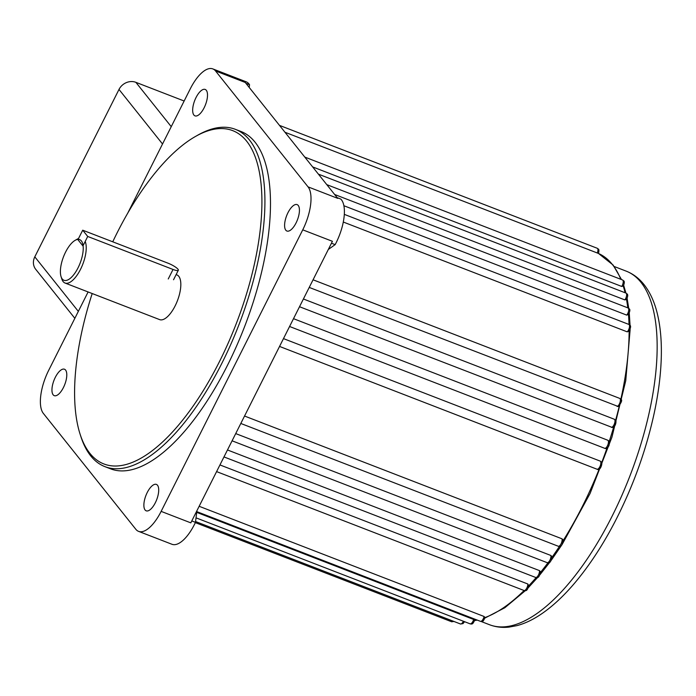 <?xml version="1.0" encoding="UTF-8"?>
<svg xmlns="http://www.w3.org/2000/svg" width="696" height="696" viewBox="0 0 696 696"><rect width="100%" height="100%" fill="white"/><g stroke="black" fill="none" stroke-linecap="round" stroke-linejoin="round"><path stroke-width="1.04" d="M92.203 293.538A178.654 72.95 -68.9 0 0 80.205 434.513A178.654 72.95 -68.9 0 0 89.819 453.253A178.654 72.95 -68.9 0 0 219.518 361.476A178.654 72.95 -68.9 0 0 246.723 141.271A178.654 72.95 -68.9 0 0 195.472 136.468A178.654 72.95 -68.9 0 0 112.743 241.808M195.472 136.468L197.655 135.224A180.829 73.837 111.1 0 1 235.352 129.326A180.829 73.837 111.1 0 1 249.533 140.087A180.829 73.837 111.1 0 1 230.915 344.111A180.829 73.837 111.1 0 1 104.896 466.633A180.829 73.837 111.1 0 1 90.715 455.871A180.829 73.837 111.1 0 1 80.98 436.905L80.205 434.513M62.248 278.983A21.785 8.9 -68.9 0 0 78.065 267.786A21.785 8.9 -68.9 0 0 81.388 240.938A21.785 8.9 -68.9 0 0 75.133 240.346A21.785 8.9 -68.9 0 0 63.519 256.746A21.785 8.9 -68.9 0 0 61.074 276.695A21.785 8.9 -68.9 0 0 62.248 278.983M85.19 241.469A23.968 9.787 111.1 0 1 80.893 268.586A23.968 9.787 111.1 0 1 65.024 283.028A23.968 9.787 111.1 0 1 63.145 281.602A23.968 9.787 111.1 0 1 61.857 279.087L61.074 276.695M65.024 283.028L159.628 319.612A23.968 9.787 -68.9 0 0 176.323 303.378A23.968 9.787 -68.9 0 0 178.794 276.338A23.968 9.787 -68.9 0 0 176.915 274.911L176.123 274.607M104.896 466.633L110.464 468.791A180.829 73.837 -68.9 0 0 236.475 346.26A180.829 73.837 -68.9 0 0 255.101 142.236A180.829 73.837 -68.9 0 0 240.92 131.474L235.352 129.326M561.985 538.8L562.977 539.783C562.612 545.69 560.724 547.073 558.279 546.247A4.359 1.783 -68.9 0 0 561.115 543.715A4.359 1.783 -68.9 0 0 561.985 538.8L244.548 416.034M550.901 555.486L551.928 556.6C551.267 561.655 549.666 563.673 547.117 562.646A4.359 1.783 -68.9 0 0 549.849 560.323A4.359 1.783 -68.9 0 0 550.901 555.486L235.718 433.591M539.487 570.624L540.522 571.799C539.748 576.088 538.217 578.646 535.65 577.454A4.359 1.783 -68.9 0 0 538.26 575.348A4.359 1.783 -68.9 0 0 539.487 570.624L227.479 449.964M528.908 585.197C527.664 589.756 526.681 591.356 524.01 590.486A4.359 1.783 -68.9 0 0 526.507 588.581A4.359 1.783 -68.9 0 0 527.872 584.022L528.577 585.954M485.173 617.369C483.215 621.119 483.311 621.867 480.44 621.328A4.359 1.783 -68.9 0 0 484.103 616.491L484.903 617.604M474.759 620.214C472.975 623.251 472.932 624.556 470.105 623.833A4.359 1.783 -68.9 0 0 473.645 619.466L474.515 620.345M206.303 90.289A14.164 5.785 -68.9 0 0 205.198 89.445A14.164 5.785 -68.9 0 0 195.324 99.041A14.164 5.785 -68.9 0 0 193.871 115.014A14.164 5.785 -68.9 0 0 194.976 115.858A14.164 5.785 -68.9 0 0 204.85 106.262A14.164 5.785 -68.9 0 0 206.303 90.289M65.589 370.072A14.164 5.785 -68.9 0 0 64.476 369.228A14.164 5.785 -68.9 0 0 54.61 378.824A14.164 5.785 -68.9 0 0 53.148 394.806A14.164 5.785 -68.9 0 0 54.262 395.65A14.164 5.785 -68.9 0 0 64.128 386.054A14.164 5.785 -68.9 0 0 65.589 370.072M157.514 485.251A14.164 5.785 -68.9 0 0 156.4 484.407A14.164 5.785 -68.9 0 0 146.534 494.003A14.164 5.785 -68.9 0 0 145.072 509.977A14.164 5.785 -68.9 0 0 146.186 510.82A14.164 5.785 -68.9 0 0 156.052 501.224A14.164 5.785 -68.9 0 0 157.514 485.251M298.236 205.459A14.164 5.785 -68.9 0 0 297.122 204.615A14.164 5.785 -68.9 0 0 287.257 214.211A14.164 5.785 -68.9 0 0 285.795 230.185A14.164 5.785 -68.9 0 0 286.909 231.029A14.164 5.785 -68.9 0 0 296.774 221.432A14.164 5.785 -68.9 0 0 298.236 205.459M337.186 197.664L340.779 199.056A34.861 14.233 111.1 0 1 341.44 199.787A34.861 14.233 111.1 0 1 335.15 244.635L331.47 243.209M88.105 291.955L48.642 370.429A34.861 14.233 -68.9 0 0 43.335 413.389L135.833 529.291A34.861 14.233 -68.9 0 0 138.565 531.361A34.861 14.233 -68.9 0 0 161.141 511.377L302.743 229.837A34.861 14.233 -68.9 0 0 308.05 186.867L215.551 70.975A34.861 14.233 -68.9 0 0 212.811 68.904L246.201 81.815A34.861 14.233 111.1 0 1 248.933 83.885A34.861 14.233 111.1 0 1 249.533 84.729L245.932 83.346M212.811 68.904A34.861 14.233 -68.9 0 0 190.243 88.888L127.672 213.281M473.645 619.466L196.707 512.36M484.103 616.491L199.152 506.288M527.872 584.022L219.953 464.937M596.985 469.208L279.548 346.434L597.02 469.217A4.359 1.783 -68.9 0 0 600.056 466.268A4.359 1.783 -68.9 0 0 600.5 461.352A4.359 1.783 -68.9 0 0 600.161 461.091L283.481 338.613L600.161 461.091A4.359 1.783 -68.9 0 0 600.152 461.091L601.248 461.892C602.971 461.109 601.022 471.618 597.02 469.217A4.359 1.783 -68.9 0 1 596.985 469.208M604.772 448.389A4.359 1.783 -68.9 0 0 607.721 445.205A4.359 1.783 -68.9 0 0 608.087 440.472A4.359 1.783 -68.9 0 0 607.747 440.22L608.835 441.02C609.539 440.959 609.609 442.412 609.035 445.388C608.06 447.702 606.773 448.737 605.172 448.494L289.579 326.494M611.523 427.396A4.359 1.783 -68.9 0 0 614.351 423.977A4.359 1.783 -68.9 0 0 614.629 419.488A4.359 1.783 -68.9 0 0 614.29 419.227L615.377 420.027C616.421 419.123 616.534 426.744 612.358 427.509L299.515 306.727M617.152 406.507A4.359 1.783 -68.9 0 0 619.84 402.906A4.359 1.783 -68.9 0 0 620.032 398.643A4.359 1.783 -68.9 0 0 619.684 398.382L620.771 399.182C622.485 399.808 621.667 402.253 618.318 406.542L309.233 287.422M629.114 330.878L627.253 331.861L343.302 222.041M628.453 314.27L626.722 315.114L343.902 205.738M626.47 299.236L624.869 299.915L326.781 184.631M623.207 285.952L621.728 286.447L312.635 166.91M598.334 253.387L284.969 132.249M308.05 186.867L337.725 198.351L245.227 82.45L215.551 70.975M161.141 511.377L190.817 522.861L332.418 241.312L302.743 229.837M196.898 510.768L195.472 522.365A34.861 14.233 111.1 0 1 171.956 544.272L138.565 531.361M195.472 522.365L191.783 520.939M335.15 244.635L328.321 249.464M249.533 84.729L249.203 87.435M75.133 240.346L77.317 239.102A23.968 9.787 111.1 0 1 78.526 238.519M177.959 269.195A8.717 1.844 26.7 0 0 168.041 263.192L82.711 230.193L77.926 239.702L82.928 245.966L87.713 236.457L173.034 269.456A8.717 1.844 26.7 0 0 178.324 270.239A8.717 1.844 26.7 0 0 177.959 269.195M82.711 230.193L87.713 236.457M162.525 143.985L118.999 89.445L34.8 256.841L78.335 311.382M184.144 101.007L135.868 82.328L171.242 126.655M74.837 318.324L35.713 269.3A13.076 11.606 -38.6 0 1 34.8 256.841M118.999 89.445A13.076 11.606 -38.6 0 1 135.868 82.328M620.815 279.305A196.081 80.066 -68.9 0 0 612.376 264.506A196.081 80.066 -68.9 0 0 598.508 253.466L613.115 265.046L621.511 279.575M625.095 292.746A196.081 80.066 -68.9 0 0 623.294 286.23M627.792 307.858A196.081 80.066 -68.9 0 0 626.539 299.576M629.019 324.493A196.081 80.066 -68.9 0 0 628.488 314.679M620.849 399.286A196.081 80.066 -68.9 0 0 629.114 331.348M615.595 420.349A196.081 80.066 -68.9 0 0 619.301 406.003M609.174 441.56A196.081 80.066 -68.9 0 0 613.707 426.987M601.683 462.657A196.081 80.066 -68.9 0 0 606.973 448.111M563.151 540.618A196.081 80.066 -68.9 0 0 599.169 469.095M552.006 557.261A196.081 80.066 -68.9 0 0 559.427 546.404M540.54 572.33A196.081 80.066 -68.9 0 0 547.952 562.82M528.89 585.623A196.081 80.066 -68.9 0 0 536.129 577.593M485.138 617.517A196.081 80.066 -68.9 0 0 524.097 590.521M474.724 620.319A196.081 80.066 -68.9 0 0 476.83 619.927M597.29 253.04A4.359 1.783 -68.9 0 0 597.568 248.515A4.359 1.783 -68.9 0 0 597.229 248.263L598.316 249.064C599.047 249.238 599.108 250.708 598.499 253.475M621.728 286.447A4.359 1.783 -68.9 0 0 622.877 280.227A4.359 1.783 -68.9 0 0 622.537 279.966L623.625 280.766C624.669 281.341 624.521 283.22 623.181 286.413M624.869 299.915A4.359 1.783 -68.9 0 0 626.269 293.329A4.359 1.783 -68.9 0 0 625.93 293.068L627.018 293.877C628.114 294.556 627.905 296.531 626.374 299.811M626.722 315.114A4.359 1.783 -68.9 0 0 628.375 308.206A4.359 1.783 -68.9 0 0 628.036 307.945L629.123 308.746C630.324 309.311 630.037 311.382 628.262 314.957M627.253 331.861A4.359 1.783 -68.9 0 0 629.262 328.034A4.359 1.783 -68.9 0 0 629.167 324.667A4.359 1.783 -68.9 0 0 628.827 324.406L629.915 325.206C631.081 325.858 630.715 328.025 628.819 331.688M293.503 318.681L607.747 440.22A4.359 1.783 -68.9 0 0 607.538 440.168M464.571 621.702L462.979 623.633L460.447 623.973A4.359 1.783 -68.9 0 0 463.379 621.241M453.983 621.476L451.591 621.737A4.359 1.783 -68.9 0 0 453.087 621.128M626.165 271.127C633.143 273.885 639.093 278.365 644.018 284.586C650.247 292.529 654.762 302.551 657.563 314.67C660.635 327.825 661.844 342.902 661.2 359.893C660.556 376.64 658.207 394.484 654.144 413.415C646.036 450.521 633.073 486.443 615.238 521.173C602.91 544.933 589.495 565.439 574.983 582.7C563.83 595.924 552.581 606.39 541.253 614.081C533.092 619.623 525.01 623.468 517.006 625.617L509.098 627.096C502.19 627.862 495.639 627.061 489.427 624.695A189.547 77.395 -68.9 0 0 621.511 496.265A189.547 77.395 -68.9 0 0 641.033 282.411A189.547 77.395 -68.9 0 0 626.165 271.127L614.246 266.516M173.034 269.456L168.249 278.965M623.712 285.421L625.93 293.068L318.403 174.139M627.131 298.445L628.749 308.363M629.288 313.209L630.054 325.389M630.141 329.521L625.747 380.712L611.941 437.175L590.051 493.534L562.168 544.403M561.95 544.742L551.362 560.132M549.901 562.116L540 574.687M537.73 577.367L528.438 587.546M525.376 590.626L504.817 607.756L484.99 618.031M477.317 620.119L474.646 620.562M489.427 624.695L481.127 621.485M524.01 590.486L216.595 471.601M480.44 621.328L196.794 511.63M470.105 623.833L196.028 517.841M460.447 623.973L195.567 521.539M451.591 621.737L195.341 522.635M597.229 248.263L279.479 125.376M622.537 279.966L304.787 157.079M628.036 307.945L334.637 194.48M628.827 324.406L344.329 214.377M619.684 398.382L313.07 279.801M614.29 419.227L303.413 298.993M558.279 546.247L240.807 423.464M547.117 562.646L232.09 440.812M535.65 577.454L223.981 456.924M178.324 270.239L173.539 279.749"/></g></svg>
